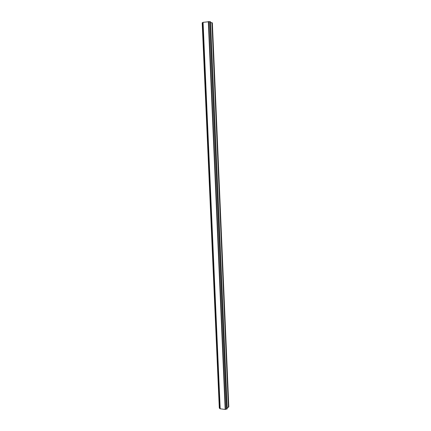 <?xml version="1.0" encoding="UTF-8"?>
<svg xmlns="http://www.w3.org/2000/svg" width="431" height="431" viewBox="0 0 431 431"><rect width="100%" height="100%" fill="white"/><g stroke="black" fill="none" stroke-linecap="round" stroke-linejoin="round"><path stroke-width="0.65" d="M202.963 22.493L202.193 22.832L219.309 408.114L220.069 408.566M209.579 21.642L202.958 22.358L220.079 408.771L225.176 409.45L227.239 408.814L210.56 21.803L209.579 21.642L226.34 409.164M227.191 407.64L228.807 406.907L212.359 22.891L210.592 22.552M202.543 22.617L219.659 408.41M203.06 22.277L220.182 408.884M208.318 21.55L225.176 409.45M208.604 21.577L225.44 409.375M210.387 21.701L227.094 408.992M211.944 22.644L228.446 407.349"/></g></svg>
